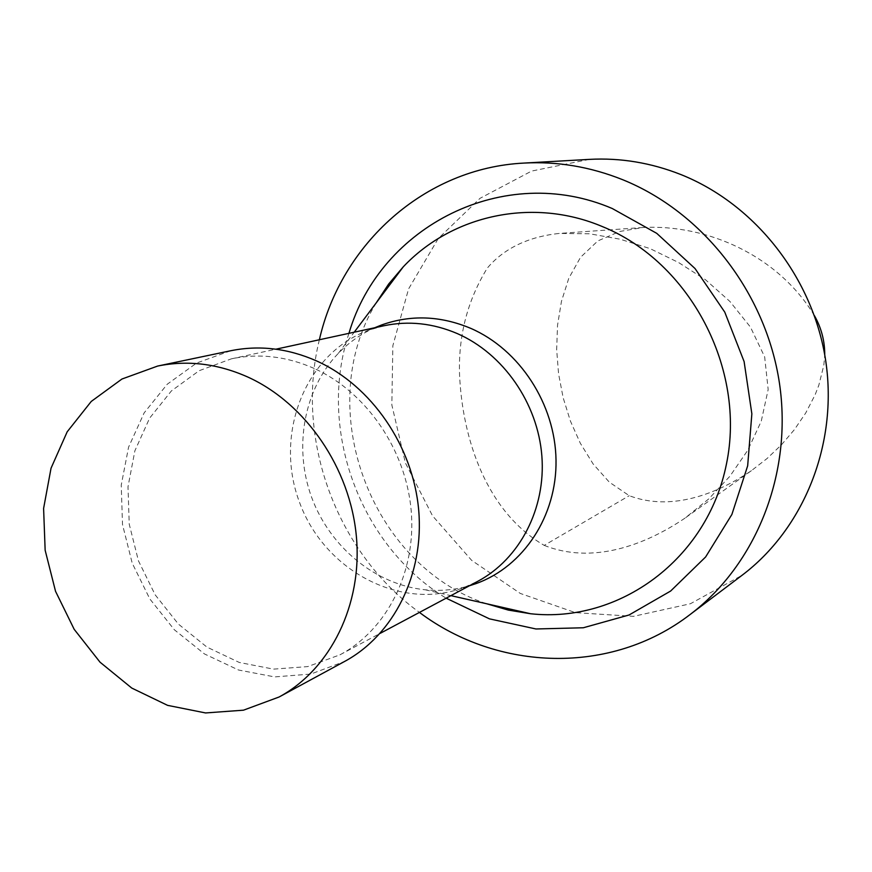 <?xml version="1.0" encoding="UTF-8"?>
<svg xmlns="http://www.w3.org/2000/svg" width="872" height="872" viewBox="0 0 872 872"><rect width="100%" height="100%" fill="white"/><g stroke="black" fill="none" stroke-linecap="round" stroke-linejoin="round"><path stroke-width="0.65" stroke-dasharray="4.36 3.27" d="M814.415 315.631C778.129 255.463 707.018 224.18 642.991 227.494L619.556 231.516L597.854 240.912L580.556 257.273L568.795 278.266L561.459 301.341L557.535 325.289L556.663 349.585L558.571 373.837L563.159 397.752L570.386 421.013L580.327 443.259L593.145 463.991L609.288 482.129L629.235 495.688C670.841 511.504 716.032 494.533 751.424 470.662L767.011 458.563L781.399 444.862L794.403 429.623L805.761 412.925L815.091 394.831L818.808 385.282L823.833 365.27L824.749 354.915M544.215 545.382C591.957 564.446 644.027 545.796 684.847 518.23L708.718 498.937L729.929 476.21L747.784 450.235L761.245 421.241L768.167 389.544L764.668 356.921L750.465 327.12L729.94 301.494L705.622 279.858L678.558 262.516L650 248.575L620.09 239.201L589.69 233.794L559.225 233.434C531.767 236.268 505.4 246.569 487.295 268.107C467.392 300.491 458.16 336.211 459.577 375.243C462.574 439.444 486.511 511.744 544.215 545.382L629.235 495.688M589.352 159.38L531.593 171.076L480.058 198.293L438.191 238.634L408.565 288.959L392.858 345.661L391.833 404.924L405.371 462.89L432.545 515.843L471.665 560.369L520.322 593.451L575.466 612.656L633.497 616.341L690.406 603.751L742.018 575.313M319.37 339.753C294.78 439.019 336.483 552.63 419.443 612.417M348.942 333.344C317.081 429.155 359.863 545.73 446.148 598.181M376.192 302.911C312.285 407.573 370.175 565.285 486.62 603.751M375.091 327.6C361.248 333.758 349.018 342.304 338.401 353.269C303.761 389.261 293.341 447.434 311.62 497.302C329.932 547.147 375.516 584.774 425.22 589.799C440.404 591.292 455.271 589.897 469.801 585.646M383.953 325.747L368.551 330.248C305.102 353.542 273.906 434.06 299.325 501.814C323.774 569.907 399.649 611.141 463.097 587.848L477.758 581.319M314.236 368.475C286.572 356.256 258.93 353.051 231.298 358.861L199.143 370.709L171.392 390.928L149.592 418.189L134.888 450.78L127.999 486.794L129.23 524.181L138.452 560.849L155.14 594.791L178.389 624.09L206.936 647.1L239.244 662.448L273.492 669.129L307.74 666.59L339.927 654.828C386.961 629.846 416.402 571.967 411.213 510.872C406.036 449.799 366.414 392.051 314.236 368.475M230.644 350.762L196.614 363.046L167.25 384.225L144.153 412.87L128.566 447.183L121.241 485.115L122.505 524.508L132.206 563.149L149.799 598.89L174.324 629.748L204.451 653.935L238.536 670.012L274.669 676.912L310.77 674.067L344.658 661.423M751.424 470.662L684.847 518.23M642.991 227.494L559.225 233.434M425.22 589.799L450.911 595.641M338.401 353.269L354.217 332.199M463.097 587.848L469.419 585.766M368.551 330.248L374.72 327.752M339.927 654.828L380.181 633.355M231.298 358.861L275.879 349.192"/><path stroke-width="1.31" d="M824.749 354.915C824.792 340.963 821.348 327.872 814.415 315.631M419.443 612.417C498.01 671.386 610.934 675.288 689.828 614.727L742.018 575.313C803.777 528.737 837.981 444.458 825.806 361.422C813.522 278.43 755.544 204.44 681.065 174.629C651.057 162.759 620.483 157.679 589.352 159.38L524.05 163.075C424.719 167.936 341.137 243.975 319.37 339.753M689.828 614.727C756.133 564.762 792.855 473.442 779.437 383.113C765.921 292.829 703.017 212.179 622.717 179.719C590.366 166.792 557.47 161.244 524.05 163.075M446.148 598.181L489.465 618.858L535.964 628.974L583.324 627.764L629.05 614.989L670.633 591.042L705.622 556.968L731.881 514.469L747.664 465.822L751.86 413.829L744.099 361.542L724.763 312.122L695.028 268.532L656.747 233.347L612.286 208.528C503.994 162.083 380.192 226.219 348.942 333.344M486.62 603.751L508.354 610.095L530.601 613.746C619.131 623.502 707.388 559.497 726.452 464.024C746.301 368.802 689.97 261.96 602.192 226.502C532.476 197.105 452.078 215.035 403.267 266.832L388.672 284.01L376.192 302.911M469.801 585.646L476.254 583.521C523.527 566.506 556.957 515.984 556.02 460.024C555.181 404.074 519.647 349.574 470.717 328.341C440.415 315.653 410.636 314.563 381.391 325.049L375.091 327.6M380.181 633.355L477.758 581.319C519.614 559.061 545.981 508.67 541.861 455.936C537.752 403.235 503.318 353.694 457.375 333.616C433.013 323.207 408.543 320.58 383.953 325.747L275.879 349.192M279.084 697.001L344.658 661.423C393.752 634.914 424.326 574.114 418.691 510.066C413.055 446.039 371.418 385.62 316.71 360.986C288.022 348.342 259.322 344.93 230.644 350.762L157.614 366.066L121.949 379.026L91.244 401.447L67.188 431.803L51.045 468.188L43.6 508.431L45.148 550.232L55.536 591.292L74.175 629.312L100.04 662.197L131.759 688.062L167.598 705.361L205.574 712.947L243.495 710.179L279.084 697.001C330.608 669.184 362.61 604.678 356.375 536.422C350.152 468.188 305.93 403.627 248.204 377.216C217.924 363.657 187.731 359.94 157.614 366.066M450.911 595.641L530.601 613.746M354.217 332.199L403.267 266.832M469.419 585.766L476.254 583.521M374.72 327.752L381.391 325.049"/></g></svg>
